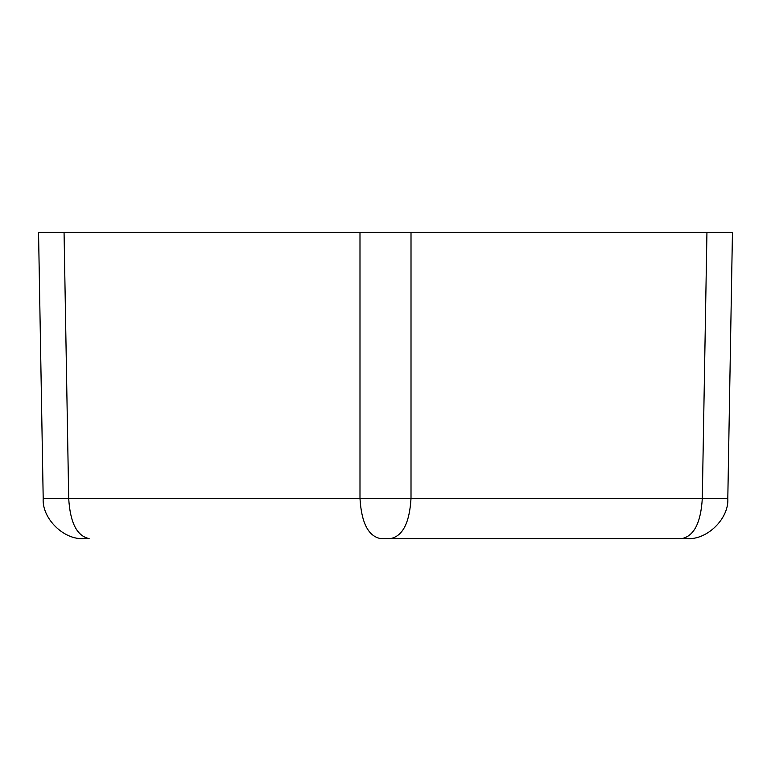 <?xml version="1.0" encoding="UTF-8"?>
<svg xmlns="http://www.w3.org/2000/svg" width="771" height="771" viewBox="0 0 771 771"><rect width="100%" height="100%" fill="white"/><g stroke="black" fill="none" stroke-linecap="round" stroke-linejoin="round"><path stroke-width="1.16" d="M38.55 232.437L732.45 232.437L727.805 498.461L732.45 232.437L411.01 232.437L411.01 498.461L702.304 498.461L706.94 232.437L702.304 498.461L727.805 498.461C729.212 518.469 706.968 540.317 687 538.563C706.968 540.317 729.212 518.469 727.805 498.461L702.304 498.461C700.839 522.709 694.045 536.076 681.892 538.563L687 538.563L681.892 538.563C694.045 536.076 700.839 522.709 702.304 498.461L411.01 498.461L411.01 232.437L64.06 232.437L68.696 498.461L359.99 498.461L359.99 232.437L359.99 498.461L411.01 498.461C409.555 522.709 402.751 536.076 390.598 538.563L681.892 538.563L390.598 538.563C402.751 536.076 409.555 522.709 411.01 498.461L359.99 498.461C361.445 522.709 368.249 536.076 380.402 538.563L390.598 538.563L380.402 538.563C368.249 536.076 361.445 522.709 359.99 498.461L68.696 498.461L64.06 232.437L38.55 232.437L43.195 498.461L38.55 232.437M84 538.563L89.108 538.563C76.955 536.076 70.161 522.709 68.696 498.461C70.161 522.709 76.955 536.076 89.108 538.563L84 538.563C64.032 540.317 41.788 518.469 43.195 498.461L68.696 498.461L43.195 498.461C41.788 518.469 64.032 540.317 84 538.563"/></g></svg>
